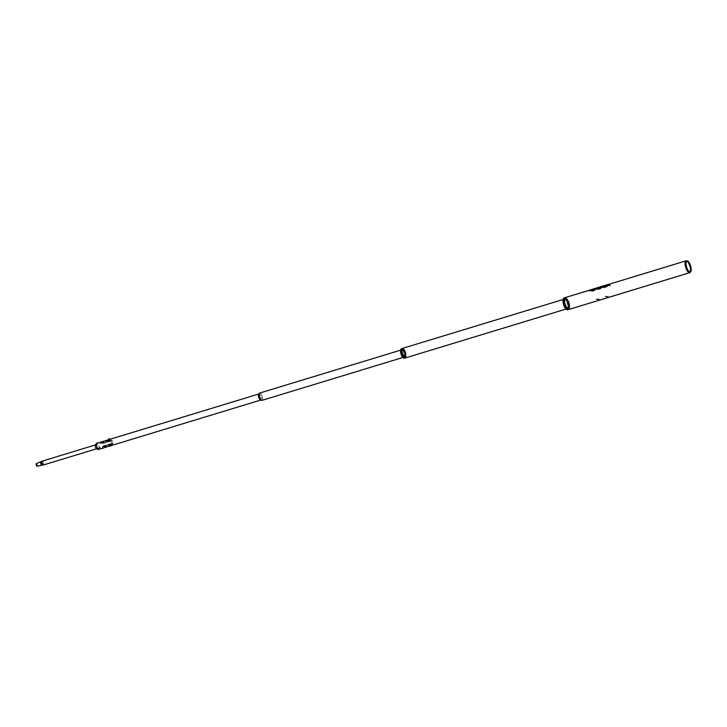<?xml version="1.0" encoding="UTF-8"?>
<svg xmlns="http://www.w3.org/2000/svg" width="727" height="727" viewBox="0 0 727 727"><rect width="100%" height="100%" fill="white"/><g stroke="black" fill="none" stroke-linecap="round" stroke-linejoin="round"><path stroke-width="0.55" stroke-dasharray="3.63 2.73" d="M37.05 466.071L36.395 463.726L37.05 466.071M36.414 463.581A1.363 0.491 -106.9 0 1 37.213 464.753A1.363 0.491 -106.9 0 1 37.204 466.18M43.366 464.835A1.881 0.672 73.1 0 0 43.456 464.826A1.881 0.672 73.1 0 0 43.584 462.945A1.881 0.672 73.1 0 0 42.448 461.218A1.881 0.672 73.1 0 0 42.357 461.227A1.881 0.672 73.1 0 0 42.184 461.381A1.881 0.672 73.1 0 0 42.266 463.217A1.881 0.672 73.1 0 0 43.22 464.789A1.881 0.672 73.1 0 0 43.366 464.835M111.576 440.053L109.35 440.707L111.676 440.226M111.594 440.208L109.732 440.835L111.794 440.189A1.881 0.672 -106.9 0 1 112.839 442.043A1.881 0.672 -106.9 0 1 112.667 443.761A1.881 0.672 -106.9 0 1 112.585 443.77A1.881 0.672 -106.9 0 1 111.458 442.08A1.881 0.672 -106.9 0 1 111.549 440.171L109.577 440.98L111.676 440.335M109.686 440.653L111.731 440.035A2.027 0.727 -106.9 0 1 112.885 442.016A2.027 0.727 -106.9 0 1 112.712 443.897A2.027 0.727 -106.9 0 1 112.612 443.906A2.027 0.727 -106.9 0 1 111.395 442.043A2.027 0.727 -106.9 0 1 111.531 440.026L109.541 440.68L111.713 440.062M42.366 461.091A2.027 0.727 -106.9 0 1 43.547 462.826A2.027 0.727 -106.9 0 1 43.538 464.935M109.323 440.862L111.731 440.371L109.323 440.862M109.759 440.807L111.749 440.344M99.09 449.259A3.253 1.163 73.1 0 0 99.354 448.541A3.253 1.163 73.1 0 0 98.39 444.379A3.253 1.163 73.1 0 0 97.854 443.606A3.253 1.163 73.1 0 0 97.236 443.161M99.172 449.231A3.371 1.2 73.1 0 0 99.345 448.641A3.371 1.2 73.1 0 0 98.336 444.324A3.371 1.2 73.1 0 0 97.791 443.534A3.371 1.2 73.1 0 0 97.318 443.134M96.6 445.542A2.117 0.754 73.1 0 0 96.255 445.042A2.117 0.754 73.1 0 0 95.528 444.86A2.117 0.754 73.1 0 0 96 448.014A2.117 0.754 73.1 0 0 96.727 448.795A2.117 0.754 73.1 0 0 97.227 448.25A2.117 0.754 73.1 0 0 96.6 445.542M96.682 448.922A2.236 0.8 73.1 0 0 97.218 448.35A2.236 0.8 73.1 0 0 96.546 445.487A2.236 0.8 73.1 0 0 96.182 444.96A2.236 0.8 73.1 0 0 95.419 444.779M110.795 444.17L102.707 446.751L110.795 444.17L110.886 443.57L110.858 444.27M110.94 443.661L102.798 446.142L102.707 446.751M102.798 446.142L102.652 446.651M102.734 446.051L110.886 443.57M109.822 440.18L101.662 442.752L109.822 440.18L110.213 440.907L109.813 440.271M110.213 440.907L102.062 443.379L101.662 442.752M102.062 443.379L101.671 442.661M102.071 443.288L110.222 440.816M111.413 440.371L103.261 442.852L111.413 440.371L111.322 440.971L111.349 440.271M111.267 440.88L103.116 443.361L103.207 442.752M103.116 443.361L103.261 442.852M103.179 443.452L111.322 440.971M112.385 444.361L104.234 446.841L112.385 444.361L112.003 443.634L112.403 444.27M112.003 443.634L103.852 446.114L104.252 446.751M103.852 446.114L104.234 446.841M103.834 446.205L111.985 443.724M590.724 289.855L591.278 289.709L590.933 290.055M687.96 270.162A5.652 2.017 -106.9 0 1 687.942 270.126A5.652 2.017 -106.9 0 1 686.052 263.919A5.652 2.017 -106.9 0 1 686.052 263.883L686.052 263.837M686.906 261.147A6.043 2.154 73.1 0 0 686.461 260.975A6.043 2.154 73.1 0 0 686.352 260.966A6.043 2.154 73.1 0 0 685.543 266.627A6.043 2.154 73.1 0 0 689.296 272.589A6.043 2.154 73.1 0 0 689.923 272.352A6.043 2.154 73.1 0 0 690.196 271.953M689.987 272.516A6.225 2.217 73.1 0 0 689.987 266.264A6.225 2.217 73.1 0 0 686.533 260.829M568.223 309.675A6.225 2.217 73.1 0 0 568.65 303.468A6.225 2.217 73.1 0 0 564.897 297.734A6.225 2.217 73.1 0 0 564.597 297.77M607.418 285.557L608.036 284.802L607.418 285.557L593.559 289.773L591.733 289.764A6.225 2.217 73.1 0 0 591.378 289.673A6.225 2.217 73.1 0 0 591.078 289.709A6.225 2.217 73.1 0 0 591.051 289.719L607.399 284.984A5.998 2.136 73.1 0 1 607.445 284.966L686.079 261.038A5.998 2.136 73.1 0 0 685.661 267.018A5.998 2.136 73.1 0 0 689.278 272.543A5.998 2.136 73.1 0 0 689.569 272.507A5.998 2.136 73.1 0 0 690.15 271.962M607.445 284.966A5.998 2.136 73.1 0 1 607.727 284.939A5.998 2.136 73.1 0 1 608.09 285.02L608.036 284.802A6.225 2.217 73.1 0 0 607.672 284.711A6.225 2.217 73.1 0 0 607.372 284.748A6.225 2.217 73.1 0 0 607.345 284.757L591.106 289.937A5.998 2.136 73.1 0 1 591.142 289.928A5.998 2.136 73.1 0 1 591.433 289.891A5.998 2.136 73.1 0 1 591.796 289.982L593.623 290.009L607.472 285.793M686.87 261.166A5.998 2.136 73.1 0 0 686.361 261.002A5.998 2.136 73.1 0 0 686.079 261.038M564.952 297.952A5.998 2.136 73.1 0 0 564.661 297.988A5.998 2.136 73.1 0 0 564.252 303.959A5.998 2.136 73.1 0 0 567.869 309.484A5.998 2.136 73.1 0 0 568.15 309.457A5.998 2.136 73.1 0 0 568.569 303.477A5.998 2.136 73.1 0 0 564.952 297.952M567.86 309.702A6.189 2.208 73.1 0 0 568.787 308.975A6.189 2.208 73.1 0 0 566.669 299.297A6.225 2.217 -106.9 0 1 568.778 309.011A6.225 2.217 -106.9 0 1 568.16 309.693M566.833 307.721A5.871 2.09 73.1 0 0 569.505 308.448A5.871 2.09 73.1 0 0 567.496 299.26A5.871 2.09 73.1 0 0 566.351 298.07A5.871 2.09 73.1 0 0 564.543 300.76A5.871 2.09 73.1 0 0 566.833 307.721M567.46 299.242A5.916 2.108 -106.9 0 1 569.486 308.502A5.916 2.108 -106.9 0 1 568.85 309.166A5.916 2.108 -106.9 0 1 566.787 307.766A5.916 2.108 -106.9 0 1 564.579 301.769A5.916 2.108 -106.9 0 1 565.397 297.843A5.916 2.108 -106.9 0 1 566.306 298.034A5.916 2.108 -106.9 0 1 567.46 299.242M566.869 307.148A5.089 1.817 -106.9 0 1 565.133 299.197A5.089 1.817 -106.9 0 1 567.451 299.833A5.089 1.817 -106.9 0 1 569.432 305.858A5.089 1.817 -106.9 0 1 567.869 308.184A5.089 1.817 -106.9 0 1 566.869 307.148M567.414 299.878A5.044 1.799 73.1 0 0 565.661 298.679A5.044 1.799 73.1 0 0 565.106 299.242A5.044 1.799 73.1 0 0 566.833 307.13A5.044 1.799 73.1 0 0 567.823 308.157A5.044 1.799 73.1 0 0 568.587 308.321A5.044 1.799 73.1 0 0 569.286 304.976A5.044 1.799 73.1 0 0 567.414 299.878M565.824 300.324A5.089 1.817 73.1 0 0 564.824 299.288A5.089 1.817 73.1 0 0 563.261 301.623A5.089 1.817 73.1 0 0 565.242 307.648A5.089 1.817 73.1 0 0 567.569 308.284A5.089 1.817 73.1 0 0 565.824 300.324M565.288 307.603A5.044 1.799 -106.9 0 1 563.407 302.496A5.044 1.799 -106.9 0 1 564.107 299.151A5.044 1.799 -106.9 0 1 564.879 299.315A5.044 1.799 -106.9 0 1 565.86 300.342A5.044 1.799 -106.9 0 1 567.587 308.23A5.044 1.799 -106.9 0 1 567.042 308.793A5.044 1.799 -106.9 0 1 565.288 307.603M563.352 298.888A5.771 2.054 -106.9 0 1 565.86 299.833A5.771 2.054 -106.9 0 1 568.096 306.44A5.771 2.054 -106.9 0 1 566.56 309.438M567.923 309.738A6.225 2.217 73.1 0 0 568.587 305.449A6.225 2.217 73.1 0 0 566.297 299.379A6.225 2.217 73.1 0 0 564.306 297.879M566.069 307.975A5.916 2.108 73.1 0 0 568.132 309.384A5.916 2.108 73.1 0 0 568.95 305.449A5.916 2.108 73.1 0 0 566.742 299.46A5.916 2.108 73.1 0 0 564.688 298.061A5.916 2.108 73.1 0 0 563.861 301.987A5.916 2.108 73.1 0 0 566.069 307.975M564.534 297.788A6.225 2.217 -106.9 0 1 565.424 298.006A6.225 2.217 -106.9 0 1 566.642 299.279A6.189 2.208 73.1 0 0 565.461 298.034A6.189 2.208 73.1 0 0 564.279 297.943M404.566 358.111A4.962 1.772 73.1 0 0 405.339 357.52A4.962 1.772 73.1 0 0 403.767 349.951A4.962 1.772 73.1 0 0 402.667 348.76A4.962 1.772 73.1 0 0 401.704 348.696M401.922 348.551A4.998 1.781 -106.9 0 1 402.631 348.733A4.998 1.781 -106.9 0 1 403.73 349.941A4.998 1.781 -106.9 0 1 405.321 357.566A4.998 1.781 -106.9 0 1 404.83 358.102M403.812 356.266A4.662 1.663 73.1 0 0 406.066 357.021A4.662 1.663 73.1 0 0 404.585 349.896A4.662 1.663 73.1 0 0 403.549 348.769A4.662 1.663 73.1 0 0 402.113 350.796A4.662 1.663 73.1 0 0 403.812 356.266M404.548 349.878A4.707 1.681 -106.9 0 1 406.039 357.075A4.707 1.681 -106.9 0 1 405.53 357.602A4.707 1.681 -106.9 0 1 403.767 356.312A4.707 1.681 -106.9 0 1 402.113 351.595A4.707 1.681 -106.9 0 1 402.785 348.587A4.707 1.681 -106.9 0 1 403.503 348.742A4.707 1.681 -106.9 0 1 404.548 349.878M403.876 355.757A3.926 1.399 -106.9 0 1 402.631 349.76A3.926 1.399 -106.9 0 1 404.521 350.405A3.926 1.399 -106.9 0 1 405.957 355.003A3.926 1.399 -106.9 0 1 404.748 356.712A3.926 1.399 -106.9 0 1 403.876 355.757M404.476 350.441A3.88 1.381 73.1 0 0 403.031 349.378A3.88 1.381 73.1 0 0 402.613 349.814A3.88 1.381 73.1 0 0 403.839 355.739A3.88 1.381 73.1 0 0 404.694 356.675A3.88 1.381 73.1 0 0 405.284 356.803A3.88 1.381 73.1 0 0 405.839 354.331A3.88 1.381 73.1 0 0 404.476 350.441M402.894 350.896A3.926 1.399 73.1 0 0 402.022 349.951A3.926 1.399 73.1 0 0 400.813 351.659A3.926 1.399 73.1 0 0 402.249 356.257A3.926 1.399 73.1 0 0 404.139 356.893A3.926 1.399 73.1 0 0 402.894 350.896M402.295 356.212A3.88 1.381 -106.9 0 1 400.931 352.331A3.88 1.381 -106.9 0 1 401.477 349.851A3.88 1.381 -106.9 0 1 402.067 349.978A3.88 1.381 -106.9 0 1 402.931 350.914A3.88 1.381 -106.9 0 1 404.157 356.839A3.88 1.381 -106.9 0 1 403.739 357.275A3.88 1.381 -106.9 0 1 402.295 356.212M400.877 349.523A4.535 1.618 -106.9 0 1 402.94 350.478A4.535 1.618 -106.9 0 1 404.594 355.567A4.535 1.618 -106.9 0 1 403.421 357.884M404.594 358.157A4.998 1.781 73.1 0 0 405.112 354.812A4.998 1.781 73.1 0 0 403.385 350.041A4.998 1.781 73.1 0 0 401.704 348.651M403.049 356.53A4.707 1.681 73.1 0 0 404.803 357.82A4.707 1.681 73.1 0 0 405.475 354.812A4.707 1.681 73.1 0 0 403.821 350.096A4.707 1.681 73.1 0 0 402.067 348.806A4.707 1.681 73.1 0 0 401.395 351.813A4.707 1.681 73.1 0 0 403.049 356.53M404.894 358.093A4.998 1.781 73.1 0 0 405.23 353.113A4.998 1.781 73.1 0 0 402.222 348.506M567.623 308.521A4.998 1.781 73.1 0 0 567.86 308.502A4.998 1.781 73.1 0 0 568.205 303.522A4.998 1.781 73.1 0 0 565.188 298.915A4.998 1.781 73.1 0 0 564.952 298.942A4.998 1.781 73.1 0 0 564.606 303.922A4.998 1.781 73.1 0 0 567.623 308.521M565.233 299.088A4.807 1.718 73.1 0 0 565.006 299.115A4.807 1.718 73.1 0 0 564.679 303.913A4.807 1.718 73.1 0 0 567.578 308.348A4.807 1.718 73.1 0 0 567.805 308.321A4.807 1.718 73.1 0 0 568.141 303.522A4.807 1.718 73.1 0 0 565.233 299.088M402.267 348.687A4.807 1.718 73.1 0 0 402.031 348.706A4.807 1.718 73.1 0 0 401.704 353.504A4.807 1.718 73.1 0 0 404.603 357.938A4.807 1.718 73.1 0 0 404.839 357.92A4.807 1.718 73.1 0 0 405.166 353.122A4.807 1.718 73.1 0 0 402.267 348.687M262.111 400.295A3.835 1.372 73.1 0 0 262.147 396.306A3.835 1.372 73.1 0 0 259.902 393.016A3.808 1.354 -106.9 0 1 262.265 396.797A3.808 1.354 -106.9 0 1 261.765 400.368A3.808 1.354 -106.9 0 1 261.647 400.35A3.808 1.354 -106.9 0 1 259.539 397.106A3.808 1.354 -106.9 0 1 259.484 393.225A3.808 1.354 -106.9 0 1 259.912 393.043M404.366 357.002A3.835 1.372 73.1 0 0 404.548 356.984A3.835 1.372 73.1 0 0 404.812 353.158A3.835 1.372 73.1 0 0 402.504 349.623A3.835 1.372 73.1 0 0 402.322 349.642A3.835 1.372 73.1 0 0 402.058 353.467A3.835 1.372 73.1 0 0 404.366 357.002M402.549 349.796A3.653 1.3 73.1 0 0 402.376 349.814A3.653 1.3 73.1 0 0 402.122 353.458A3.653 1.3 73.1 0 0 404.321 356.83A3.653 1.3 73.1 0 0 404.503 356.812A3.653 1.3 73.1 0 0 404.748 353.168A3.653 1.3 73.1 0 0 402.549 349.796M259.948 393.189A3.653 1.3 73.1 0 0 259.775 393.207A3.653 1.3 73.1 0 0 259.521 396.851A3.653 1.3 73.1 0 0 261.72 400.223A3.653 1.3 73.1 0 0 261.902 400.204A3.653 1.3 73.1 0 0 262.147 396.56A3.653 1.3 73.1 0 0 259.948 393.189M260.593 400.077A3.181 1.136 73.1 0 0 260.748 400.059A3.181 1.136 73.1 0 0 260.966 396.887A3.181 1.136 73.1 0 0 259.039 393.952A3.181 1.136 73.1 0 0 258.894 393.97L258.776 394.007M261.72 400.186A3.617 1.29 -106.9 0 1 261.611 400.168A3.617 1.29 -106.9 0 1 259.603 397.078A3.617 1.29 -106.9 0 1 259.548 393.398A3.617 1.29 -106.9 0 1 259.957 393.225A3.617 1.29 -106.9 0 1 262.202 396.797A3.617 1.29 -106.9 0 1 261.72 400.186M260.548 399.905A2.999 1.072 -106.9 0 1 260.457 399.886A2.999 1.072 -106.9 0 1 258.794 397.324A2.999 1.072 -106.9 0 1 258.748 394.279A2.999 1.072 -106.9 0 1 259.085 394.134A3.017 1.081 73.1 0 0 258.939 394.125A3.017 1.081 73.1 0 0 258.73 397.142A3.017 1.081 73.1 0 0 260.548 399.923A3.017 1.081 73.1 0 0 260.693 399.905A3.017 1.081 73.1 0 0 260.902 396.897A3.017 1.081 73.1 0 0 259.085 394.116A2.999 1.072 -106.9 0 1 260.948 397.087A2.999 1.072 -106.9 0 1 260.548 399.905M98.927 449.277A3.181 1.136 73.1 0 0 98.954 445.969A3.181 1.136 73.1 0 0 97.091 443.234M97.127 443.397A3.017 1.081 73.1 0 0 96.982 443.406A3.017 1.081 73.1 0 0 96.773 446.423A3.017 1.081 73.1 0 0 98.599 449.204A3.017 1.081 73.1 0 0 98.745 449.186A3.017 1.081 73.1 0 0 98.954 446.178A3.017 1.081 73.1 0 0 97.127 443.397M96.609 443.579A3.181 1.136 73.1 0 0 96.773 446.632A3.181 1.136 73.1 0 0 98.336 449.259M109.577 440.38L109.523 439.426M110.604 444.788L110.749 446.124M101.407 442.861L101.371 441.907M589.833 290.018A6.289 2.245 -106.9 0 1 590.133 289.982A6.289 2.245 -106.9 0 1 590.96 290.337L592.487 290.546L609.599 285.338L610.107 284.566A6.225 2.217 73.1 0 0 609.299 284.221M592.487 290.546L609.599 285.284L610.107 284.511L609.599 285.338L610.107 284.511A6.289 2.245 73.1 0 0 609.326 284.157M590.233 290.4L589.497 290.3A6.225 2.217 -106.9 0 1 589.861 290.082A6.225 2.217 -106.9 0 1 590.151 290.046A6.225 2.217 -106.9 0 1 590.96 290.391M608.345 284.539L608.554 285.138M590.797 289.764L591.033 290.473M592.487 290.491L590.96 290.337M605.028 296.598L608.417 296.516L605.836 296.352M605.791 296.171L608.417 296.516M608.372 296.334L607.599 296.761M607.554 296.58L604.982 296.425M610.098 285.22L610.435 285.775L610.098 285.22L591.36 290.927L610.107 285.411M591.369 291.109L610.426 285.584M591.696 291.472L610.435 285.775M589.361 290.8L589.297 291.327L589.361 290.8L608.099 285.093L589.452 290.991M608.19 285.293L589.206 291.136M608.045 285.62L589.297 291.327M597.748 299.815L597.794 299.061L597.994 299.788M596.058 299.324L598.639 299.488L596.876 299.079M596.831 298.906L599.448 299.242M599.411 299.061L598.639 299.488M598.594 299.315L596.013 299.151M41.566 464.698L40.912 462.354L41.566 464.698M40.939 462.208A1.363 0.491 -106.9 0 1 41.739 463.39A1.363 0.491 -106.9 0 1 41.721 464.807M111.785 440.189L109.359 440.862L111.731 440.371M589.861 290.082L607.399 284.984M42.184 461.381L36.395 463.726M37.104 466.062L43.22 464.789M112.712 443.897L96.5 448.832M109.513 440.789L42.357 461.227M112.667 443.761L43.456 464.826M109.495 440.644L95.319 444.951M95.528 444.86L96.746 443.334M96.727 448.795L98.581 449.386M564.661 297.988L591.142 289.928M568.15 309.457L689.569 272.507M589.542 290.173L591.078 289.709M687.297 261.12L686.461 260.975M690.532 271.762L689.923 272.352M568.132 309.384L568.85 309.166M564.107 299.151L565.661 298.679M567.042 308.793L568.587 308.321M564.688 298.061L565.397 297.843M404.803 357.82L405.53 357.602M401.477 349.851L403.031 349.378M403.739 357.275L405.284 356.803M402.067 348.806L402.785 348.587M566.006 309.066L567.86 308.502M402.031 348.706L565.006 299.115M404.839 357.92L567.805 308.321M563.098 299.506L564.952 298.942M402.858 357.502L404.548 356.984M259.775 393.207L402.376 349.814M261.902 400.204L404.503 356.812M400.622 350.16L402.322 349.642M102.761 447.378L102.861 447.914M260.457 399.886L261.611 400.168M258.748 394.279L259.548 393.398M96.982 443.406L258.939 394.125M98.745 449.186L260.693 399.905M109.268 440.262L109.086 439.553M110.686 444.76L111.077 445.578M101.344 442.879L100.935 442.034M102.452 447.259L102.598 448.604M606.745 297.107L606.809 296.352L606.963 297.052M608.335 285.193L608.39 284.439"/><path stroke-width="1.09" d="M43.538 464.935A2.027 0.727 -106.9 0 1 43.447 464.98A2.027 0.727 -106.9 0 1 43.356 464.989A2.027 0.727 -106.9 0 1 43.193 464.935A2.027 0.727 -106.9 0 1 42.166 463.244A2.027 0.727 -106.9 0 1 42.075 461.272A2.027 0.727 -106.9 0 1 42.266 461.1A2.027 0.727 -106.9 0 1 42.366 461.091M37.204 466.18A1.363 0.491 -106.9 0 1 37.15 466.207A1.363 0.491 -106.9 0 1 37.077 466.216A1.363 0.491 -106.9 0 1 36.259 464.953A1.363 0.491 -106.9 0 1 36.35 463.59A1.363 0.491 -106.9 0 1 36.414 463.581M97.236 443.161A3.253 1.163 73.1 0 0 96.746 443.334A3.253 1.163 73.1 0 0 97.463 448.186A3.253 1.163 73.1 0 0 98.581 449.386A3.253 1.163 73.1 0 0 99.09 449.259M97.318 443.134A3.371 1.2 73.1 0 0 96.636 443.252A3.371 1.2 73.1 0 0 97.391 448.268A3.371 1.2 73.1 0 0 98.545 449.513A3.371 1.2 73.1 0 0 99.172 449.231M96.636 443.252L95.419 444.779A2.236 0.8 73.1 0 0 95.919 448.105A2.236 0.8 73.1 0 0 96.682 448.922L98.545 449.513M690.05 272.107A5.798 2.072 -106.9 0 1 687.987 270.199A5.798 2.072 -106.9 0 1 686.052 263.837A5.798 2.072 -106.9 0 1 687.224 260.948A5.798 2.072 -106.9 0 1 687.324 260.957A5.798 2.072 -106.9 0 1 690.614 265.928A5.798 2.072 -106.9 0 1 690.65 271.88A5.798 2.072 -106.9 0 1 690.05 272.107M686.052 263.883A5.652 2.017 -106.9 0 1 687.197 261.111A5.652 2.017 -106.9 0 1 687.297 261.12A5.652 2.017 -106.9 0 1 690.505 265.955A5.652 2.017 -106.9 0 1 690.532 271.762A5.652 2.017 -106.9 0 1 689.95 271.98A5.652 2.017 -106.9 0 1 687.96 270.162M686.533 260.829A6.225 2.217 73.1 0 0 686.415 260.802A6.225 2.217 73.1 0 0 686.306 260.784A6.225 2.217 73.1 0 0 686.006 260.82A6.225 2.217 73.1 0 0 685.579 267.027A6.225 2.217 73.1 0 0 689.332 272.761A6.225 2.217 73.1 0 0 689.632 272.725A6.225 2.217 73.1 0 0 689.987 272.516L690.65 271.88M589.542 290.173L564.597 297.77A6.225 2.217 73.1 0 0 564.17 303.968A6.225 2.217 73.1 0 0 567.923 309.702A6.225 2.217 73.1 0 0 568.223 309.675L689.632 272.725M690.15 271.962A5.998 2.136 73.1 0 0 689.868 266.155A5.998 2.136 73.1 0 0 686.87 261.166M690.196 271.953A6.043 2.154 73.1 0 0 689.887 266.146A6.043 2.154 73.1 0 0 686.906 261.147M564.279 297.943A6.189 2.208 73.1 0 0 563.716 302.278A6.189 2.208 73.1 0 0 565.969 308.203A6.189 2.208 73.1 0 0 567.86 309.702M568.16 309.693A6.225 2.217 -106.9 0 1 568.096 309.711A6.225 2.217 -106.9 0 1 565.933 308.239A6.225 2.217 -106.9 0 1 563.616 301.941A6.225 2.217 -106.9 0 1 564.479 297.806A6.225 2.217 -106.9 0 1 564.534 297.788M566.56 309.438A5.771 2.054 -106.9 0 1 566.333 309.311A5.771 2.054 -106.9 0 1 565.206 308.139A5.771 2.054 -106.9 0 1 563.234 299.115A5.771 2.054 -106.9 0 1 563.352 298.888M564.306 297.879A6.225 2.217 73.1 0 0 564.134 297.906A6.225 2.217 73.1 0 0 563.452 298.606A6.225 2.217 73.1 0 0 565.588 308.339A6.225 2.217 73.1 0 0 566.806 309.611A6.225 2.217 73.1 0 0 567.751 309.811A6.225 2.217 73.1 0 0 567.923 309.738M401.704 348.696A4.962 1.772 73.1 0 0 401.249 352.05A4.962 1.772 73.1 0 0 402.949 356.721A4.962 1.772 73.1 0 0 404.566 358.111M404.83 358.102A4.998 1.781 -106.9 0 1 404.775 358.129A4.998 1.781 -106.9 0 1 402.912 356.757A4.998 1.781 -106.9 0 1 401.159 351.759A4.998 1.781 -106.9 0 1 401.867 348.569A4.998 1.781 -106.9 0 1 401.922 348.551M403.421 357.884A4.535 1.618 -106.9 0 1 403.203 357.766A4.535 1.618 -106.9 0 1 402.195 356.675A4.535 1.618 -106.9 0 1 400.759 349.742A4.535 1.618 -106.9 0 1 400.877 349.523M401.704 348.651A4.998 1.781 73.1 0 0 401.522 348.678A4.998 1.781 73.1 0 0 400.986 349.233A4.998 1.781 73.1 0 0 402.567 356.857A4.998 1.781 73.1 0 0 403.667 358.066A4.998 1.781 73.1 0 0 404.43 358.229A4.998 1.781 73.1 0 0 404.594 358.157M402.222 348.506A4.998 1.781 73.1 0 0 401.986 348.533A4.998 1.781 73.1 0 0 401.64 353.513A4.998 1.781 73.1 0 0 404.648 358.12A4.998 1.781 73.1 0 0 404.894 358.093L566.006 309.066M259.902 393.016A3.835 1.372 73.1 0 0 259.721 393.034A3.835 1.372 73.1 0 0 259.457 396.86A3.835 1.372 73.1 0 0 261.765 400.395A3.835 1.372 73.1 0 0 261.956 400.377A3.835 1.372 73.1 0 0 262.111 400.295M98.336 449.259A3.181 1.136 73.1 0 0 98.636 449.359A3.181 1.136 73.1 0 0 98.79 449.35A3.181 1.136 73.1 0 0 98.927 449.277M97.091 443.234A3.181 1.136 73.1 0 0 96.936 443.252A3.181 1.136 73.1 0 0 96.609 443.579M258.894 393.97A3.181 1.136 73.1 0 0 258.685 394.107A3.181 1.136 73.1 0 0 258.73 397.351A3.181 1.136 73.1 0 0 260.493 400.068A3.181 1.136 73.1 0 0 260.593 400.077M108.905 438.681L109.086 439.553M111.077 445.578L110.749 446.133M102.934 448.059L102.607 448.604M609.326 284.157A6.289 2.245 73.1 0 0 609.29 284.157A6.289 2.245 73.1 0 0 608.99 284.184A6.289 2.245 73.1 0 0 608.617 284.411L589.47 290.246A6.289 2.245 -106.9 0 1 589.833 290.018L608.99 284.184M589.47 290.246L608.617 284.411M609.299 284.221A6.225 2.217 73.1 0 0 609.008 284.257A6.225 2.217 73.1 0 0 608.644 284.475M41.721 464.807A1.363 0.491 -106.9 0 1 41.666 464.826A1.363 0.491 -106.9 0 1 41.603 464.835A1.363 0.491 -106.9 0 1 40.776 463.581A1.363 0.491 -106.9 0 1 40.866 462.218A1.363 0.491 -106.9 0 1 40.939 462.208M43.193 464.935L37.15 466.207M42.075 461.272L36.35 463.59M96.5 448.832L43.447 464.98M95.319 444.951L42.266 461.1M687.324 260.957L686.415 260.802M609.008 284.257L686.006 260.82M566.333 309.311L566.806 309.611M563.234 299.115L563.452 298.606M403.203 357.766L403.667 358.066M400.759 349.742L400.986 349.233M401.986 348.533L563.098 299.506M261.956 400.377L402.858 357.502M259.721 393.034L400.622 350.16M98.79 449.35L102.498 448.214M102.934 448.086L110.649 445.733M111.086 445.606L260.63 400.095M96.936 443.252L258.776 394.007M260.493 400.068L261.456 400.304M258.685 394.107L259.348 393.371M109.523 439.426L109.314 438.599"/></g></svg>
